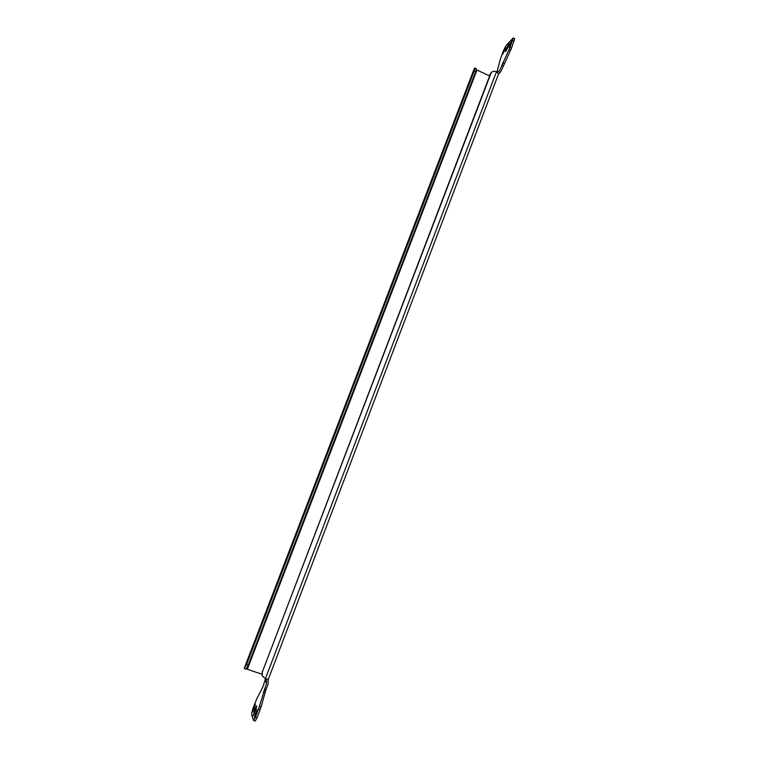 <?xml version="1.0" encoding="UTF-8"?>
<svg xmlns="http://www.w3.org/2000/svg" width="759" height="759" viewBox="0 0 759 759"><rect width="100%" height="100%" fill="white"/><g stroke="black" fill="none" stroke-linecap="round" stroke-linejoin="round"><path stroke-width="1.14" d="M268.24 679.39L268.06 681.184M497.477 72.257L499.678 70.302L510.001 47.532L513.207 37.959L514.678 38.652L511.481 48.225L501.149 70.976L498.606 73.661M265.327 679.286L263.079 686.44L256.779 698.764L252.775 708.934L251.533 714.276L253.544 720.481L255.451 717.179L259.436 706.344L266.485 683.413L266.447 679.191M246.333 668.878L261.846 674.201M489.384 75.815L476.291 69.724M268.316 679.182L265.356 678.85L496.481 71.697L498.568 73.908L268.325 679.296M496.481 71.697C494.441 70.881 492.676 71.213 491.196 72.684L262.339 671.99L262.291 675.823L265.356 678.85M490.342 74.088L262.339 671.99M489.849 74.6L490.845 73.063M262.263 675.738L262.178 671.592M474.309 68.604L474.859 67.978L476.329 68.652L475.627 71.754L474.147 71.071L474.859 67.978M474.147 71.071L246.59 664.467L244.303 668.224M246.59 664.467L248.231 665.045L475.627 71.754M248.231 665.045L245.982 669.096L244.341 668.518M505.399 48.604L502.79 54.088L504.147 49.961L505.655 47.362L505.399 48.604M511.765 41.688L509.099 47.286L510.475 43.092L512.031 40.426L511.765 41.688M505.855 50.028L509.223 42.978L507.496 48.253L505.513 51.669L505.855 50.028L506.528 50.35M513.207 37.959L506.158 45.455L503.54 50.407L500.371 59.05L496.955 71.934M264.217 689.362L265.868 689.94L268.126 683.982L268.079 681.24M255.963 709.466L253.108 715.87L255.47 707.995L256.703 705.87L255.963 709.466M253.155 709.181L255.375 704.181L253.515 710.301L252.586 711.923L253.155 709.181L253.857 709.418M255.005 714.874L257.273 709.788L255.385 716.041L254.436 717.691L255.005 714.874L255.736 715.13M265.868 689.94L261.096 706.923L257.121 717.748L255.214 721.05L253.544 720.481M247.377 669.153L476.937 70.103M244.237 668.394L474.451 68.234M499.498 72.665L498.654 73.528M499.678 70.302L498.881 71.128M503.103 65.853L501.623 65.17M266.485 683.413L265.318 680.557M502.591 62.95L504.061 63.633M510.513 50.455L509.033 49.771M510.001 47.532L511.481 48.225M514.166 41.157L512.686 40.474M255.451 717.179L257.121 717.748M260.271 709.456L258.601 708.887M259.436 706.344L261.096 706.923M265.052 692.436L263.401 691.866M256.314 711.43L257.007 711.676M254.436 705.804L255.109 706.041M253.857 712.255L254.777 712.568M255.47 707.995L256.362 708.299M507.23 46.403L508.056 46.783M509.365 46.024L509.896 46.271M510.475 43.092L511.12 43.396M503.056 52.845L503.568 53.083M504.147 49.961L504.773 50.246M474.356 68.395L244.237 668.299M491.196 72.684L490.703 73.206M500.466 72.029L498.511 74.05"/></g></svg>
